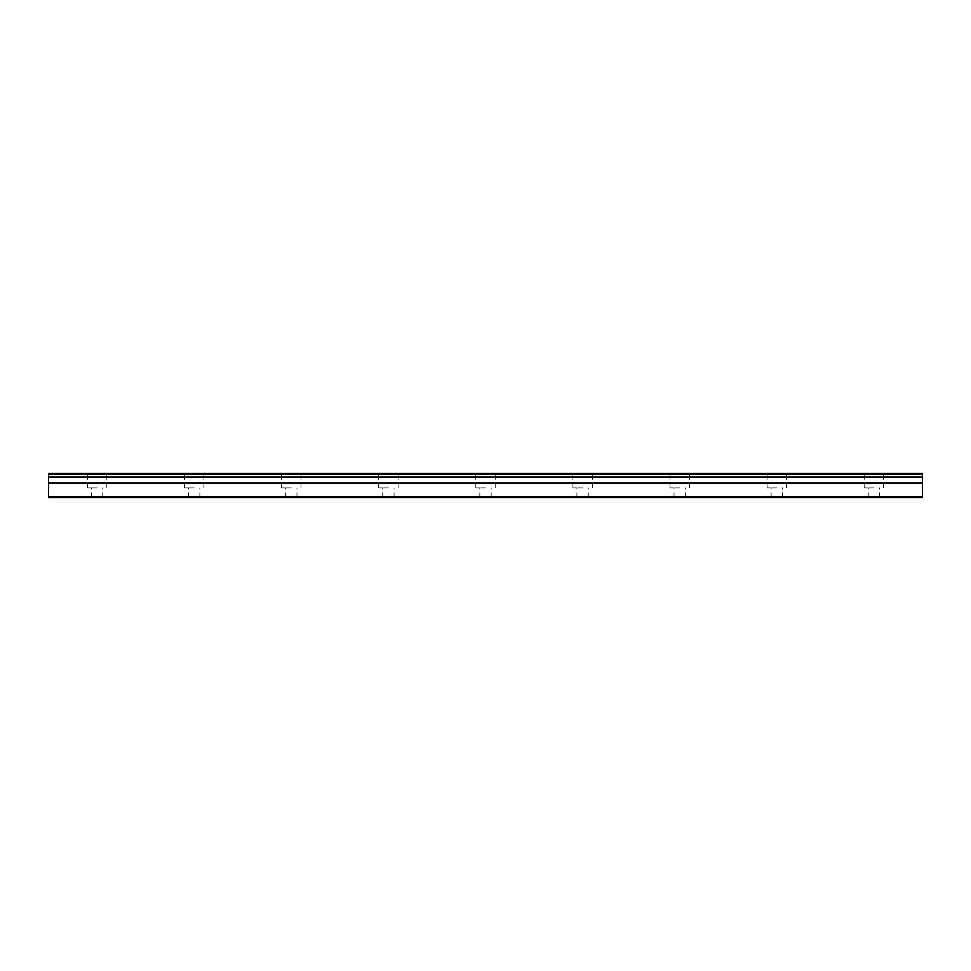 <?xml version="1.0" encoding="UTF-8"?>
<svg xmlns="http://www.w3.org/2000/svg" width="971" height="971" viewBox="0 0 971 971"><rect width="100%" height="100%" fill="white"/><g stroke="black" fill="none" stroke-linecap="round" stroke-linejoin="round"><path stroke-width="0.73" stroke-dasharray="4.86 3.64" d="M97.1 487.928L87.39 487.928L97.1 487.928M97.1 497.638L91.432 497.638L97.1 497.638M873.9 487.928L864.19 487.928L873.9 487.928M873.9 497.638L868.232 497.638L873.9 497.638M776.8 487.928L767.09 487.928L776.8 487.928M776.8 497.638L771.132 497.638L776.8 497.638M679.7 487.928L669.99 487.928L679.7 487.928M679.7 497.638L674.032 497.638L679.7 497.638M582.6 487.928L572.89 487.928L582.6 487.928M582.6 497.638L576.932 497.638L582.6 497.638M485.5 487.928L475.79 487.928L485.5 487.928M485.5 497.638L479.832 497.638L485.5 497.638M388.4 487.928L378.69 487.928L388.4 487.928M388.4 497.638L382.732 497.638L388.4 497.638M291.3 487.928L281.59 487.928L291.3 487.928M291.3 497.638L285.632 497.638L291.3 497.638M194.2 487.928L184.49 487.928L194.2 487.928M194.2 497.638L188.532 497.638L194.2 497.638M97.1 473.363L87.39 473.363L97.1 473.363M873.9 473.363L864.19 473.363L873.9 473.363M776.8 473.363L767.09 473.363L776.8 473.363M679.7 473.363L669.99 473.363L679.7 473.363M582.6 473.363L572.89 473.363L582.6 473.363M485.5 473.363L475.79 473.363L485.5 473.363M388.4 473.363L378.69 473.363L388.4 473.363M291.3 473.363L281.59 473.363L291.3 473.363M194.2 473.363L184.49 473.363L194.2 473.363M48.55 496.667L922.45 496.667L922.45 497.638L48.55 497.638L48.55 476.979L922.45 476.979L48.55 477.404M922.45 476.979L922.45 473.363L48.55 473.363L48.55 476.979M922.45 496.667L922.45 483.34L48.55 483.34M48.55 482.915L922.45 483.34M922.45 482.915L922.45 477.404M48.55 474.334L922.45 474.334M91.432 497.638L91.432 487.928M868.232 497.638L868.232 487.928M771.132 497.638L771.132 487.928M674.032 497.638L674.032 487.928M576.932 497.638L576.932 487.928M479.832 497.638L479.832 487.928M382.732 497.638L382.732 487.928M285.632 497.638L285.632 487.928M188.532 497.638L188.532 487.928M87.39 487.928L87.39 473.363M864.19 487.928L864.19 473.363M767.09 487.928L767.09 473.363M669.99 487.928L669.99 473.363M572.89 487.928L572.89 473.363M475.79 487.928L475.79 473.363M378.69 487.928L378.69 473.363M281.59 487.928L281.59 473.363M184.49 487.928L184.49 473.363M102.768 497.638L102.768 487.928M879.568 497.638L879.568 487.928M782.468 497.638L782.468 487.928M685.368 497.638L685.368 487.928M588.268 497.638L588.268 487.928M491.168 497.638L491.168 487.928M394.068 497.638L394.068 487.928M296.968 497.638L296.968 487.928M199.868 497.638L199.868 487.928M106.81 487.928L106.81 473.363M883.61 487.928L883.61 473.363M786.51 487.928L786.51 473.363M689.41 487.928L689.41 473.363M592.31 487.928L592.31 473.363M495.21 487.928L495.21 473.363M398.11 487.928L398.11 473.363M301.01 487.928L301.01 473.363M203.91 487.928L203.91 473.363"/><path stroke-width="1.46" d="M48.55 476.979L48.55 473.363L922.45 473.363L922.45 476.979L48.55 476.979L922.45 477.404L922.45 482.915L48.55 482.915L48.55 497.638L922.45 497.638L922.45 482.915M48.55 477.404L48.55 482.915M48.55 496.667L922.45 496.667M922.45 474.334L48.55 474.334M48.55 483.34L922.45 483.34"/></g></svg>
